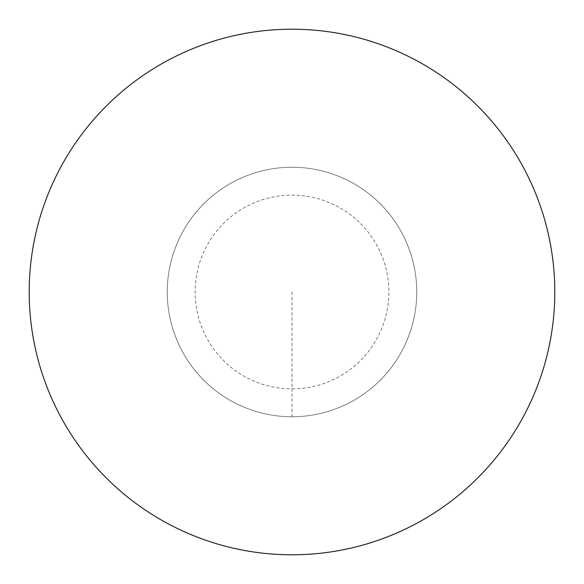 <?xml version="1.0" encoding="UTF-8"?>
<svg xmlns="http://www.w3.org/2000/svg" width="584" height="584" viewBox="0 0 584 584"><rect width="100%" height="100%" fill="white"/><g stroke="black" fill="none" stroke-linecap="round" stroke-linejoin="round"><path stroke-width="0.44" stroke-dasharray="2.92 2.19" d="M292 292L292 388.871A96.871 96.871 0 0 0 388.871 292A96.871 96.871 0 0 0 292 195.129A96.871 96.871 0 0 0 195.129 292A96.871 96.871 0 0 0 292 388.871L292 416.757A124.757 124.757 0 0 0 416.757 292A124.757 124.757 0 0 0 292 167.243A124.757 124.757 0 0 1 416.757 292A124.757 124.757 0 0 1 292 416.757A124.757 124.757 0 0 1 167.243 292A124.757 124.757 0 0 1 292 167.243A124.757 124.757 0 0 0 167.243 292A124.757 124.757 0 0 0 292 416.757A124.757 124.757 0 0 0 416.757 292A124.757 124.757 0 0 0 292 167.243A124.757 124.757 0 0 1 416.757 292A124.757 124.757 0 0 1 292 416.757A124.757 124.757 0 0 1 167.243 292A124.757 124.757 0 0 1 292 167.243A124.757 124.757 0 0 0 167.243 292A124.757 124.757 0 0 0 292 416.757M292 554.8A262.8 262.8 0 0 0 554.8 292A262.8 262.8 0 0 0 292 29.2A262.8 262.8 0 0 0 29.2 292A262.8 262.8 0 0 0 292 554.8"/><path stroke-width="0.88" d="M292 554.8A262.8 262.8 0 0 0 554.8 292A262.8 262.8 0 0 0 292 29.2A262.8 262.8 0 0 0 29.2 292A262.8 262.8 0 0 0 292 554.8"/></g></svg>
